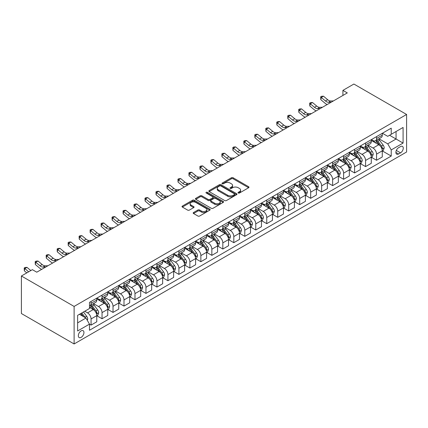 <?xml version="1.0" encoding="UTF-8"?>
<svg xmlns="http://www.w3.org/2000/svg" width="428" height="428" viewBox="0 0 428 428"><rect width="100%" height="100%" fill="white"/><g stroke="black" fill="none" stroke-linecap="round" stroke-linejoin="round"><path stroke-width="0.64" d="M238.268 193.017A0.856 0.492 0 0 0 239.477 193.017L248.636 187.726A1.22 0.706 0 0 0 248.994 187.229A1.22 0.706 0 0 0 248.636 186.731L233.116 177.77A1.22 0.706 0 0 0 231.393 177.77L222.234 183.061A0.856 0.492 0 0 0 221.982 183.409A0.856 0.492 0 0 0 222.234 183.756A0.856 0.492 0 0 0 223.437 183.756L224.625 183.072A3.9 2.252 0 0 1 230.141 183.072L231.436 183.821A3.9 2.252 0 0 1 232.581 185.415A3.9 2.252 0 0 1 231.436 187.004L230.253 187.689A0.856 0.492 0 0 0 230.002 188.042A0.856 0.492 0 0 0 230.253 188.39A0.856 0.492 0 0 0 231.457 188.39L232.645 187.705A3.9 2.252 0 0 1 238.161 187.705L239.455 188.448A3.9 2.252 0 0 1 240.6 190.043A3.9 2.252 0 0 1 239.455 191.637L238.268 192.322A0.856 0.492 0 0 0 238.022 192.67A0.856 0.492 0 0 0 238.268 193.017L238.268 192.322M81.133 337.371A3.975 2.295 120 0 0 83.733 333.867A3.975 2.295 120 0 0 83.123 330.678A3.975 2.295 120 0 0 81.133 330.876A3.975 2.295 120 0 0 78.538 334.38A3.975 2.295 120 0 0 79.148 337.564A3.975 2.295 120 0 0 81.133 337.371M193.542 212.518A1.22 0.706 0 0 0 193.183 213.016A1.22 0.706 0 0 0 193.542 213.513L197.897 216.028A1.22 0.706 0 0 0 199.619 216.028L209.795 210.153A1.22 0.706 0 0 0 210.153 209.656A1.22 0.706 0 0 0 209.795 209.158L194.275 200.197A1.22 0.706 0 0 0 192.547 200.197L182.376 206.071A1.22 0.706 0 0 0 182.018 206.569A1.22 0.706 0 0 0 182.376 207.066L187.635 210.105A1.22 0.706 0 0 0 189.358 210.105L193.713 207.591A1.22 0.706 0 0 0 194.071 207.093A1.22 0.706 0 0 0 193.713 206.596L191.102 205.092A3.264 1.883 0 0 1 190.15 203.76A3.264 1.883 0 0 1 192.161 202.016A3.264 1.883 0 0 1 195.719 202.428L205.938 208.324A3.264 1.883 0 0 1 206.89 209.656A3.264 1.883 0 0 1 204.878 211.395A3.264 1.883 0 0 1 201.321 210.988L199.619 210.004A1.22 0.706 0 0 0 197.897 210.004L193.542 212.518L193.542 213.513M406.6 114.469L353.892 84.038L342.914 90.378L347.306 92.913L36.771 272.197L32.378 269.661L21.4 276.001L74.108 306.432L406.6 114.469L406.6 151.999L74.108 343.962L74.108 306.432M224.711 200.545A1.22 0.706 0 0 0 226.433 200.545L236.609 194.67A1.22 0.706 0 0 0 236.968 194.173A1.22 0.706 0 0 0 236.609 193.675L221.089 184.714A1.22 0.706 0 0 0 219.366 184.714L209.19 190.588A1.22 0.706 0 0 0 208.832 191.091A1.22 0.706 0 0 0 209.19 191.589L224.711 200.545M206.558 193.205A0.856 0.492 0 0 1 207.425 193.322L207.425 192.306L223.202 201.417A1.22 0.706 0 0 1 223.56 201.914A1.22 0.706 0 0 1 223.202 202.412L213.026 208.286A1.22 0.706 0 0 1 211.304 208.286L195.783 199.325L195.783 198.33A1.22 0.706 0 0 0 195.425 198.827A1.22 0.706 0 0 0 195.783 199.325M195.783 198.33L200.138 195.815A1.22 0.706 0 0 1 201.861 195.815L208.158 199.453A1.22 0.706 0 0 0 209.881 199.453L212.769 197.784A1.22 0.706 0 0 0 213.128 197.287A1.22 0.706 0 0 0 212.769 196.789L206.216 193.007A0.856 0.492 0 0 1 205.964 192.659A0.856 0.492 0 0 1 206.494 192.204A0.856 0.492 0 0 1 207.425 192.306M400.538 146.574L398.607 147.687A3.852 2.226 120 0 0 396.093 151.084A3.852 2.226 120 0 0 396.681 154.166A3.852 2.226 120 0 0 398.607 153.978L400.538 152.86A3.852 2.226 120 0 0 403.053 149.468A3.852 2.226 120 0 0 402.464 146.381A3.852 2.226 120 0 0 400.538 146.574M382.397 133.258L387.715 136.329L391.229 134.301L391.229 128.159L89.479 302.371L89.479 308.513L77.623 315.356L77.623 330.978L89.479 324.13L89.479 330.266L391.229 156.054L391.229 149.918L387.715 143.835L378.978 138.79M391.229 134.301L403.085 127.453L403.085 143.075L391.229 149.918M21.4 276.001L21.4 313.531L74.108 343.962M342.914 90.378L342.914 95.449M389.56 135.264L396.06 139.014L396.06 131.508L403.085 127.453M387.715 143.835L396.06 139.014L403.085 143.075M77.623 322.862L85.964 318.047L79.464 314.291M89.479 324.183L91.062 325.093L91.062 318.956A4.97 2.868 -120 0 0 87.547 312.873L84.739 311.247M91.062 325.093L96.771 321.797L96.771 315.661A4.97 2.868 -120 0 0 93.256 309.578L89.479 307.395M96.905 315.789L102.041 318.758L102.041 312.617A4.97 2.868 -120 0 0 98.526 306.534L93.481 303.618M102.041 318.758L107.749 315.457L107.749 309.321A4.97 2.868 -120 0 0 104.239 303.238L96.771 298.926M107.883 309.449L113.024 312.419L113.024 306.277A4.97 2.868 -120 0 0 109.509 300.194L104.464 297.278M113.024 312.419L118.733 309.118L118.733 302.981A4.97 2.868 -120 0 0 115.218 296.898L107.749 292.586M118.866 303.11L124.002 306.079L124.002 299.942A4.97 2.868 -120 0 0 120.487 293.854L115.442 290.938M124.002 306.079L129.711 302.778L129.711 296.641A4.97 2.868 -120 0 0 126.201 290.559L118.733 286.246M129.845 296.77L134.986 299.739L134.986 293.603A4.97 2.868 -120 0 0 131.471 287.514L126.426 284.599M134.986 299.739L140.694 296.438L140.694 290.302A4.97 2.868 -120 0 0 137.179 284.219L129.711 279.907M140.823 290.43L145.964 293.399L145.964 287.263A4.97 2.868 -120 0 0 142.449 281.175L137.404 278.264M145.964 293.399L151.673 290.098L151.673 283.962A4.97 2.868 -120 0 0 148.163 277.879L140.694 273.567M151.806 284.09L156.942 287.06L156.942 280.923A4.97 2.868 -120 0 0 153.433 274.835L148.388 271.924M156.942 287.06L162.656 283.759L162.656 277.622A4.97 2.868 -120 0 0 159.141 271.539L151.673 267.227M162.784 277.751L167.926 280.72L167.926 274.583A4.97 2.868 -120 0 0 164.411 268.495L159.366 265.585M167.926 280.72L173.634 277.419L173.634 271.282A4.97 2.868 -120 0 0 170.119 265.2L162.656 260.887M173.768 271.411L178.904 274.38L178.904 268.244A4.97 2.868 -120 0 0 175.394 262.155L170.349 259.245M178.904 274.38L184.618 271.084L184.618 264.943A4.97 2.868 -120 0 0 181.103 258.86L173.634 254.548M184.746 265.071L189.888 268.04L189.888 261.904A4.97 2.868 -120 0 0 186.373 255.816L181.328 252.905M189.888 268.04L195.596 264.745L195.596 258.603A4.97 2.868 -120 0 0 192.081 252.52L184.618 248.208M195.73 258.731L200.866 261.701L200.866 255.564A4.97 2.868 -120 0 0 197.351 249.476L192.306 246.565M200.866 261.701L206.58 258.405L206.58 252.269A4.97 2.868 -120 0 0 203.065 246.18L195.596 241.868M206.708 252.392L211.849 255.361L211.849 249.224A4.97 2.868 -120 0 0 208.334 243.136L203.289 240.226M211.849 255.361L217.558 252.065L217.558 245.929A4.97 2.868 -120 0 0 214.043 239.841L206.58 235.528M217.691 246.052L222.828 249.021L222.828 242.885A4.97 2.868 -120 0 0 219.313 236.796L214.268 233.886M222.828 249.021L228.536 245.726L228.536 239.589A4.97 2.868 -120 0 0 225.026 233.501L217.558 229.189M228.67 239.712L233.811 242.681L233.811 236.545A4.97 2.868 -120 0 0 230.296 230.457L225.251 227.546M233.811 242.681L239.519 239.386L239.519 233.249A4.97 2.868 -120 0 0 236.005 227.161L228.536 222.849M239.653 233.372L244.789 236.342L244.789 230.205A4.97 2.868 -120 0 0 241.274 224.117L236.229 221.206M244.789 236.342L250.498 233.046L250.498 226.91A4.97 2.868 -120 0 0 246.988 220.821L239.519 216.509M250.631 227.033L255.773 230.002L255.773 223.865A4.97 2.868 -120 0 0 252.258 217.777L247.213 214.867M255.773 230.002L261.481 226.706L261.481 220.57A4.97 2.868 -120 0 0 257.966 214.482L250.498 210.169M261.61 220.693L266.751 223.662L266.751 217.526A4.97 2.868 -120 0 0 263.236 211.437L258.191 208.527M266.751 223.662L272.459 220.367L272.459 214.23A4.97 2.868 -120 0 0 268.945 208.142L261.481 203.83M272.593 214.353L277.729 217.322L277.729 211.186A4.97 2.868 -120 0 0 274.22 205.098L269.175 202.187M277.729 217.322L283.443 214.027L283.443 207.89A4.97 2.868 -120 0 0 279.928 201.802L272.459 197.49M283.571 208.013L288.713 210.983L288.713 204.846A4.97 2.868 -120 0 0 285.198 198.758L280.153 195.847M288.713 210.983L294.421 207.687L294.421 201.551A4.97 2.868 -120 0 0 290.906 195.462L283.443 191.15M294.555 201.674L299.691 204.643L299.691 198.506A4.97 2.868 -120 0 0 296.181 192.418L291.136 189.508M299.691 204.643L305.405 201.347L305.405 195.211A4.97 2.868 -120 0 0 301.89 189.123L294.421 184.81M305.533 195.334L310.675 198.303L310.675 192.167A4.97 2.868 -120 0 0 307.16 186.078L302.115 183.168M310.675 198.303L316.383 195.008L316.383 188.871A4.97 2.868 -120 0 0 312.868 182.783L305.405 178.471M316.517 188.999L321.653 191.963L321.653 185.827A4.97 2.868 -120 0 0 318.138 179.739L313.093 176.828M321.653 191.963L327.367 188.668L327.367 182.531A4.97 2.868 -120 0 0 323.852 176.443L316.383 172.131M327.495 182.66L332.636 185.624L332.636 179.487A4.97 2.868 -120 0 0 329.121 173.399L324.076 170.488M332.636 185.624L338.345 182.328L338.345 176.192A4.97 2.868 -120 0 0 334.83 170.103L327.367 165.791M338.478 176.32L343.614 179.284L343.614 173.147A4.97 2.868 -120 0 0 340.1 167.059L335.054 164.149M343.614 179.284L349.323 175.988L349.323 169.852A4.97 2.868 -120 0 0 345.813 163.764L338.345 159.457M349.457 169.98L354.598 172.944L354.598 166.808A4.97 2.868 -120 0 0 351.083 160.725L346.038 157.809M354.598 172.944L360.306 169.649L360.306 163.512A4.97 2.868 -120 0 0 356.791 157.424L349.323 153.117M360.435 163.64L365.576 166.604L365.576 160.468A4.97 2.868 -120 0 0 362.061 154.385L357.016 151.469M365.576 166.604L371.285 163.309L371.285 157.172A4.97 2.868 -120 0 0 367.775 151.084L360.306 146.777M371.418 157.301L376.554 160.265L376.554 154.128A4.97 2.868 -120 0 0 373.045 148.045L368 145.129M376.554 160.265L382.268 156.969L382.268 150.833A4.97 2.868 -120 0 0 378.753 144.744L371.285 140.438M371.418 139.598L373.045 140.539A4.97 2.868 -120 0 0 375.527 140.785A4.97 2.868 -120 0 0 376.554 138.506L376.554 136.634M360.435 145.937L362.061 146.879A4.97 2.868 -120 0 0 364.549 147.125A4.97 2.868 -120 0 0 365.576 144.846L365.576 142.973M349.457 152.277L351.083 153.213A4.97 2.868 -120 0 0 353.565 153.459A4.97 2.868 -120 0 0 354.598 151.186L354.598 149.313M338.478 158.617L340.1 159.553A4.97 2.868 -120 0 0 342.587 159.799A4.97 2.868 -120 0 0 343.614 157.525L343.614 155.648M327.495 164.957L329.121 165.893A4.97 2.868 -120 0 0 331.604 166.139A4.97 2.868 -120 0 0 332.636 163.865L332.636 161.987M316.517 171.296L318.138 172.233A4.97 2.868 -120 0 0 320.625 172.479A4.97 2.868 -120 0 0 321.653 170.205L321.653 168.327M305.533 177.636L307.16 178.572A4.97 2.868 -120 0 0 309.642 178.818A4.97 2.868 -120 0 0 310.675 176.545L310.675 174.667M294.555 183.976L296.181 184.912A4.97 2.868 -120 0 0 298.664 185.158A4.97 2.868 -120 0 0 299.691 182.884L299.691 181.007M283.571 190.316L285.198 191.252A4.97 2.868 -120 0 0 287.686 191.498A4.97 2.868 -120 0 0 288.713 189.224L288.713 187.346M272.593 196.655L274.22 197.592A4.97 2.868 -120 0 0 276.702 197.838A4.97 2.868 -120 0 0 277.729 195.564L277.729 193.686M261.61 202.995L263.236 203.931A4.97 2.868 -120 0 0 265.724 204.177A4.97 2.868 -120 0 0 266.751 201.904L266.751 200.026M250.631 209.335L252.258 210.271A4.97 2.868 -120 0 0 254.74 210.517A4.97 2.868 -120 0 0 255.773 208.243L255.773 206.366M239.653 215.675L241.274 216.611A4.97 2.868 -120 0 0 243.762 216.857A4.97 2.868 -120 0 0 244.789 214.583L244.789 212.705M228.67 222.014L230.296 222.951A4.97 2.868 -120 0 0 232.779 223.197A4.97 2.868 -120 0 0 233.811 220.923L233.811 219.045M217.691 228.354L219.313 229.29A4.97 2.868 -120 0 0 221.8 229.536A4.97 2.868 -120 0 0 222.828 227.263L222.828 225.385M206.708 234.694L208.334 235.63A4.97 2.868 -120 0 0 210.817 235.876A4.97 2.868 -120 0 0 211.849 233.602L211.849 231.725M195.73 241.034L197.351 241.97A4.97 2.868 -120 0 0 199.839 242.216A4.97 2.868 -120 0 0 200.866 239.942L200.866 238.064M184.746 247.373L186.373 248.31A4.97 2.868 -120 0 0 188.855 248.556A4.97 2.868 -120 0 0 189.888 246.282L189.888 244.404M173.768 253.713L175.394 254.649A4.97 2.868 -120 0 0 177.877 254.895A4.97 2.868 -120 0 0 178.904 252.622L178.904 250.744M162.784 260.053L164.411 260.989A4.97 2.868 -120 0 0 166.899 261.235A4.97 2.868 -120 0 0 167.926 258.961L167.926 257.084M151.806 266.393L153.433 267.329A4.97 2.868 -120 0 0 155.915 267.575A4.97 2.868 -120 0 0 156.942 265.301L156.942 263.423M140.823 272.732L142.449 273.669A4.97 2.868 -120 0 0 144.937 273.915A4.97 2.868 -120 0 0 145.964 271.641L145.964 269.763M129.845 279.072L131.471 280.008A4.97 2.868 -120 0 0 133.953 280.254A4.97 2.868 -120 0 0 134.986 277.981L134.986 276.103M118.866 285.412L120.487 286.348A4.97 2.868 -120 0 0 122.975 286.594A4.97 2.868 -120 0 0 124.002 284.32L124.002 282.443M107.883 291.746L109.509 292.688A4.97 2.868 -120 0 0 111.992 292.934A4.97 2.868 -120 0 0 113.024 290.66L113.024 288.782M96.905 298.086L98.526 299.028A4.97 2.868 -120 0 0 101.013 299.274A4.97 2.868 -120 0 0 102.041 297L102.041 295.122M382.397 150.961L391.229 156.054M375.527 140.785L381.236 137.484A4.97 2.868 -120 0 0 382.268 135.211L382.268 133.333M364.549 147.125L370.257 143.824A4.97 2.868 -120 0 0 371.285 141.55L371.285 139.672M353.565 153.459L359.274 150.164A4.97 2.868 -120 0 0 360.306 147.89L360.306 146.012M342.587 159.799L348.296 156.504A4.97 2.868 -120 0 0 349.323 154.23L349.323 152.352M331.604 166.139L337.317 162.843A4.97 2.868 -120 0 0 338.345 160.57L338.345 158.692M320.625 172.479L326.334 169.183A4.97 2.868 -120 0 0 327.367 166.909L327.367 165.031M309.642 178.818L315.356 175.523A4.97 2.868 -120 0 0 316.383 173.249L316.383 171.371M298.664 185.158L304.372 181.863A4.97 2.868 -120 0 0 305.405 179.589L305.405 177.711M287.686 191.498L293.394 188.202A4.97 2.868 -120 0 0 294.421 185.929L294.421 184.051M276.702 197.838L282.41 194.542A4.97 2.868 -120 0 0 283.443 192.268L283.443 190.39M265.724 204.177L271.432 200.882A4.97 2.868 -120 0 0 272.459 198.608L272.459 196.73M254.74 210.517L260.449 207.222A4.97 2.868 -120 0 0 261.481 204.948L261.481 203.07M243.762 216.857L249.471 213.561A4.97 2.868 -120 0 0 250.498 211.288L250.498 209.41M232.779 223.197L238.492 219.901A4.97 2.868 -120 0 0 239.519 217.627L239.519 215.749M221.8 229.536L227.509 226.241A4.97 2.868 -120 0 0 228.536 223.967L228.536 222.089M210.817 235.876L216.531 232.581A4.97 2.868 -120 0 0 217.558 230.307L217.558 228.429M199.839 242.216L205.547 238.92A4.97 2.868 -120 0 0 206.58 236.647L206.58 234.769M188.855 248.556L194.569 245.26A4.97 2.868 -120 0 0 195.596 242.986L195.596 241.108M177.877 254.895L183.585 251.6A4.97 2.868 -120 0 0 184.618 249.326L184.618 247.448M166.899 261.235L172.607 257.94A4.97 2.868 -120 0 0 173.634 255.666L173.634 253.788M155.915 267.575L161.624 264.279A4.97 2.868 -120 0 0 162.656 262.006L162.656 260.128M144.937 273.915L150.645 270.619A4.97 2.868 -120 0 0 151.673 268.345L151.673 266.467M133.953 280.254L139.662 276.959A4.97 2.868 -120 0 0 140.694 274.685L140.694 272.807M122.975 286.594L128.684 283.299A4.97 2.868 -120 0 0 129.711 281.025L129.711 279.147M111.992 292.934L117.705 289.638A4.97 2.868 -120 0 0 118.733 287.359L118.733 285.487M101.013 299.274L106.722 295.978A4.97 2.868 -120 0 0 107.749 293.699L107.749 291.826M89.479 305.811A4.97 2.868 -120 0 0 90.03 305.613L95.744 302.318A4.97 2.868 -120 0 0 96.771 300.039L96.771 298.166M90.03 305.613A4.97 2.868 -120 0 0 91.062 303.34L91.062 301.462M85.964 318.047L89.479 324.13M238.61 193.14L239.455 192.648A3.9 2.252 0 0 0 240.6 191.059L240.6 190.043M232.581 185.415L232.581 186.426A3.9 2.252 0 0 1 231.436 188.02L230.59 188.507M248.62 187.737L233.116 178.786A1.22 0.706 0 0 0 231.393 178.786L222.571 183.88M236.593 194.681L221.089 185.731A1.22 0.706 0 0 0 219.366 185.731L209.206 191.594M234.453 194.526A0.856 0.492 0 0 0 234.704 194.173A0.856 0.492 0 0 0 234.453 193.825L220.832 185.961A0.856 0.492 0 0 0 219.623 185.961L218.371 186.683A3.9 2.252 0 0 0 217.231 188.277A3.9 2.252 0 0 0 218.371 189.871L227.685 195.243A3.9 2.252 0 0 0 233.207 195.243L234.453 194.526L234.453 195.537A0.856 0.492 0 0 0 234.704 195.189L234.704 194.173M217.231 188.277L217.231 189.288A3.9 2.252 0 0 0 218.371 190.883L218.371 189.871M234.453 195.537L233.207 196.259A3.9 2.252 0 0 1 227.685 196.259L218.371 190.883M195.799 199.336L200.138 196.832L200.138 195.815M213.128 197.287L213.128 198.303A1.22 0.706 0 0 1 212.769 198.801L209.881 200.465A1.22 0.706 0 0 1 208.158 200.465L201.861 196.832A1.22 0.706 0 0 0 200.138 196.832M207.425 193.322L223.186 202.423M214.685 203.225A3.264 1.883 0 0 0 218.243 203.632A3.264 1.883 0 0 0 220.254 201.893A3.264 1.883 0 0 0 219.302 200.561L215.701 198.48A1.22 0.706 0 0 0 213.973 198.48L211.09 200.149A1.22 0.706 0 0 0 210.731 200.646A1.22 0.706 0 0 0 211.09 201.144L214.685 203.225L214.685 204.236A3.264 1.883 0 0 0 218.243 204.648A3.264 1.883 0 0 0 220.254 202.904L220.254 201.893M210.731 200.646L210.731 201.663A1.22 0.706 0 0 0 211.09 202.16L211.09 201.144M214.685 204.236L211.09 202.16M206.89 209.656L206.89 210.672A3.264 1.883 0 0 1 204.878 212.411A3.264 1.883 0 0 1 201.321 212.004L199.619 211.02A1.22 0.706 0 0 0 197.897 211.02L193.558 213.524M190.15 203.76L190.15 204.771A3.264 1.883 0 0 0 191.102 206.103L191.102 205.092M193.697 207.601L191.102 206.103M209.779 210.164L194.275 201.214A1.22 0.706 0 0 0 192.547 201.214L182.392 207.077L182.376 206.071M382.268 151.036L383.322 150.426L384.2 147.89A3.29 1.899 -120 0 0 383.151 145.087L379.561 140.298A9.502 5.489 -120 0 0 378.523 139.052M374.955 142.551A9.502 5.489 -120 0 0 373.007 140.518M381.969 149.019L382.423 148.029A3.29 1.899 -120 0 0 381.482 146.05L377.892 141.261A9.502 5.489 -120 0 0 376.854 140.02M375.971 140.528A7.891 4.553 60 0 1 377.266 142L380.299 146.055M375.8 140.625A9.502 5.489 60 0 1 376.838 141.866L379.224 145.055M331.251 102.185L328.479 102.26A6.211 3.585 60 0 1 325.467 100.971L321.278 97.456L320.791 99.644L324.975 103.164A9.32 5.377 -120 0 0 327.136 104.555M333.444 100.917L330.678 100.992A6.211 3.585 60 0 1 327.661 99.703L323.477 96.188L321.278 97.456L320.679 96.792L321.556 96.289L323.477 96.188M320.791 99.644L320.679 96.792M371.285 157.376L372.339 156.766L373.216 154.23A3.29 1.899 -120 0 0 372.167 151.426L368.578 146.633A9.502 5.489 -120 0 0 367.54 145.392M363.971 148.891A9.502 5.489 -120 0 0 362.024 146.858M370.985 155.359L371.44 154.369A3.29 1.899 -120 0 0 370.498 152.389L366.908 147.601A9.502 5.489 -120 0 0 365.87 146.355M364.988 146.868A7.891 4.553 60 0 1 366.282 148.339L369.321 152.395M364.817 146.965A9.502 5.489 60 0 1 365.854 148.206L368.24 151.394M360.306 163.715L361.36 163.105L362.238 160.57A3.29 1.899 -120 0 0 361.189 157.766L357.599 152.973A9.502 5.489 -120 0 0 356.561 151.731M352.993 155.23A9.502 5.489 -120 0 0 351.046 153.197M360.007 161.698L360.462 160.709A3.29 1.899 -120 0 0 359.52 158.729L355.93 153.941A9.502 5.489 -120 0 0 354.892 152.694M354.01 153.208A7.891 4.553 60 0 1 355.304 154.679L358.338 158.734M353.838 153.304A9.502 5.489 60 0 1 354.876 154.545L357.262 157.734M349.323 170.055L350.377 169.445L351.26 166.909A3.29 1.899 -120 0 0 350.206 164.106L346.616 159.312A9.502 5.489 -120 0 0 345.578 158.071M342.009 161.57A9.502 5.489 -120 0 0 340.067 159.537M349.023 168.038L349.478 167.048A3.29 1.899 -120 0 0 348.536 165.069L344.947 160.281A9.502 5.489 -120 0 0 343.914 159.034M343.026 159.548A7.891 4.553 60 0 1 344.321 161.019L347.359 165.074M342.855 159.644A9.502 5.489 60 0 1 343.893 160.885L346.279 164.074M320.267 108.525L317.501 108.6A6.211 3.585 60 0 1 314.484 107.31L310.3 103.79L309.808 105.984L313.997 109.504A9.32 5.377 -120 0 0 316.158 110.895M322.466 107.257L319.695 107.332A6.211 3.585 60 0 1 316.683 106.042L312.494 102.522L310.3 103.79L309.695 103.132L310.578 102.629L312.494 102.522M309.808 105.984L309.695 103.132M309.289 114.865L306.518 114.939A6.211 3.585 60 0 1 303.505 113.65L299.316 110.13L298.83 112.323L303.019 115.844A9.32 5.377 -120 0 0 305.175 117.235M311.482 113.597L308.716 113.671A6.211 3.585 60 0 1 305.699 112.382L301.515 108.862L299.316 110.13L298.717 109.472L299.595 108.963L301.515 108.862M298.83 112.323L298.717 109.472M298.305 121.204L295.539 121.279A6.211 3.585 60 0 1 292.522 119.99L288.338 116.469L287.851 118.663L292.035 122.183A9.32 5.377 -120 0 0 294.197 123.574M300.504 119.936L297.733 120.011A6.211 3.585 60 0 1 294.721 118.722L290.532 115.202L288.338 116.469L287.734 115.811L288.616 115.303L290.532 115.202M287.851 118.663L287.734 115.811M338.345 176.395L339.399 175.785L340.276 173.249A3.29 1.899 -120 0 0 339.227 170.446L335.638 165.652A9.502 5.489 -120 0 0 334.6 164.411M331.031 167.91A9.502 5.489 -120 0 0 329.084 165.877M338.045 174.378L338.5 173.388A3.29 1.899 -120 0 0 337.558 171.409L333.968 166.62A9.502 5.489 -120 0 0 332.93 165.374M332.048 165.887A7.891 4.553 60 0 1 333.342 167.359L336.381 171.414M331.877 165.984A9.502 5.489 60 0 1 332.914 167.225L335.301 170.414M287.327 127.544L284.556 127.619A6.211 3.585 60 0 1 281.544 126.33L277.355 122.809L276.868 125.003L281.057 128.523A9.32 5.377 -120 0 0 283.213 129.914M289.521 126.276L286.755 126.351A6.211 3.585 60 0 1 283.737 125.062L279.554 121.541L277.355 122.809L276.755 122.151L277.633 121.643L279.554 121.541M276.868 125.003L276.755 122.151M327.367 182.735L328.42 182.125L329.298 179.589A3.29 1.899 -120 0 0 328.244 176.785L324.654 171.992A9.502 5.489 -120 0 0 323.622 170.751M320.048 174.25A9.502 5.489 -120 0 0 318.106 172.211M327.062 180.718L327.516 179.728A3.29 1.899 -120 0 0 326.575 177.748L322.985 172.96A9.502 5.489 -120 0 0 321.952 171.714M321.064 172.227A7.891 4.553 60 0 1 322.359 173.698L325.398 177.754M320.898 172.324A9.502 5.489 60 0 1 321.931 173.565L324.317 176.753M316.383 189.074L317.437 188.464L318.314 185.929A3.29 1.899 -120 0 0 317.266 183.125L313.676 178.332A9.502 5.489 -120 0 0 312.638 177.09M309.07 180.589A9.502 5.489 -120 0 0 307.122 178.551M316.083 187.057L316.538 186.068A3.29 1.899 -120 0 0 315.596 184.088L312.007 179.295A9.502 5.489 -120 0 0 310.969 178.053M310.086 178.567A7.891 4.553 60 0 1 311.381 180.038L314.42 184.094M309.915 178.663A9.502 5.489 60 0 1 310.953 179.904L313.339 183.093M305.405 195.414L306.459 194.804L307.336 192.268A3.29 1.899 -120 0 0 306.282 189.465L302.692 184.671A9.502 5.489 -120 0 0 301.66 183.43M298.086 186.929A9.502 5.489 -120 0 0 296.144 184.891M305.105 193.397L305.56 192.407A3.29 1.899 -120 0 0 304.613 190.428L301.028 185.634A9.502 5.489 -120 0 0 299.991 184.393M299.102 184.907A7.891 4.553 60 0 1 300.397 186.378L303.436 190.433M298.937 185.003A9.502 5.489 60 0 1 299.969 186.244L302.361 189.433M294.421 201.754L295.475 201.144L296.353 198.608A3.29 1.899 -120 0 0 295.304 195.805L291.714 191.011A9.502 5.489 -120 0 0 290.676 189.77M287.108 193.269A9.502 5.489 -120 0 0 285.16 191.23M294.122 199.737L294.576 198.747A3.29 1.899 -120 0 0 293.635 196.768L290.045 191.974A9.502 5.489 -120 0 0 289.007 190.733M288.124 191.246A7.891 4.553 60 0 1 289.419 192.718L292.458 196.773M287.953 191.343A9.502 5.489 60 0 1 288.991 192.584L291.377 195.773M283.443 208.094L284.497 207.484L285.374 204.948A3.29 1.899 -120 0 0 284.32 202.144L280.736 197.351A9.502 5.489 -120 0 0 279.698 196.11M276.13 199.609A9.502 5.489 -120 0 0 274.182 197.57M283.143 206.077L283.598 205.087A3.29 1.899 -120 0 0 282.657 203.107L279.067 198.314A9.502 5.489 -120 0 0 278.029 197.073M277.141 197.586A7.891 4.553 60 0 1 278.441 199.057L281.474 203.113M276.975 197.683A9.502 5.489 60 0 1 278.013 198.924L280.399 202.112M276.344 133.884L273.578 133.959A6.211 3.585 60 0 1 270.56 132.669L266.377 129.149L265.89 131.343L270.073 134.863A9.32 5.377 -120 0 0 272.235 136.254M278.542 132.616L275.771 132.691A6.211 3.585 60 0 1 272.759 131.401L268.57 127.881L266.377 129.149L265.777 128.491L266.655 127.983L268.57 127.881M265.89 131.343L265.777 128.491M265.365 140.224L262.594 140.298A6.211 3.585 60 0 1 259.582 139.009L255.393 135.489L254.906 137.682L259.095 141.203A9.32 5.377 -120 0 0 261.251 142.594M267.559 138.956L264.793 139.03A6.211 3.585 60 0 1 261.776 137.741L257.592 134.221L255.393 135.489L254.794 134.831L255.671 134.322L257.592 134.221M254.906 137.682L254.794 134.831M254.382 146.563L251.616 146.638A6.211 3.585 60 0 1 248.604 145.349L244.415 141.829L243.928 144.022L248.112 147.542A9.32 5.377 -120 0 0 250.273 148.933M256.581 145.295L253.809 145.37A6.211 3.585 60 0 1 250.797 144.081L246.608 140.561L244.415 141.829L243.816 141.17L244.693 140.662L246.608 140.561M243.928 144.022L243.816 141.17M243.404 152.903L240.632 152.978A6.211 3.585 60 0 1 237.62 151.689L233.437 148.168L232.944 150.362L237.133 153.882A9.32 5.377 -120 0 0 239.289 155.273M245.597 151.635L242.831 151.71A6.211 3.585 60 0 1 239.819 150.421L235.63 146.9L233.437 148.168L232.832 147.51L233.709 147.002L235.63 146.9M232.944 150.362L232.832 147.51M232.42 159.237L229.654 159.318A6.211 3.585 60 0 1 226.642 158.028L222.453 154.508L221.966 156.702L226.15 160.216A9.32 5.377 -120 0 0 228.311 161.613M234.619 157.969L231.848 158.05A6.211 3.585 60 0 1 228.836 156.76L224.652 153.24L222.453 154.508L221.854 153.85L222.731 153.342L224.652 153.24M221.966 156.702L221.854 153.85M272.459 214.433L273.513 213.823L274.391 211.288A3.29 1.899 -120 0 0 273.342 208.484L269.752 203.691A9.502 5.489 -120 0 0 268.714 202.449M265.146 205.948A9.502 5.489 -120 0 0 263.199 203.91M272.16 212.416L272.615 211.427A3.29 1.899 -120 0 0 271.673 209.447L268.083 204.654A9.502 5.489 -120 0 0 267.045 203.412M266.163 203.926A7.891 4.553 60 0 1 267.457 205.397L270.496 209.453M265.991 204.022A9.502 5.489 60 0 1 267.029 205.263L269.415 208.452M221.442 165.577L218.676 165.657A6.211 3.585 60 0 1 215.659 164.368L211.475 160.848L210.983 163.041L215.172 166.556A9.32 5.377 -120 0 0 217.333 167.953M223.635 164.309L220.869 164.389A6.211 3.585 60 0 1 217.857 163.1L213.668 159.58L211.475 160.848L210.87 160.19L211.748 159.681L213.668 159.58M210.983 163.041L210.87 160.19M261.481 220.773L262.535 220.163L263.413 217.627A3.29 1.899 -120 0 0 262.364 214.824L258.774 210.03A9.502 5.489 -120 0 0 257.736 208.789M254.168 212.288A9.502 5.489 -120 0 0 252.22 210.25M261.182 218.756L261.636 217.766A3.29 1.899 -120 0 0 260.695 215.787L257.105 210.993A9.502 5.489 -120 0 0 256.067 209.752M255.184 210.266A7.891 4.553 60 0 1 256.479 211.737L259.512 215.792M255.013 210.362A9.502 5.489 60 0 1 256.051 211.603L258.437 214.786M210.464 171.917L207.692 171.997A6.211 3.585 60 0 1 204.68 170.708L200.491 167.188L200.004 169.381L204.193 172.896A9.32 5.377 -120 0 0 206.35 174.292M212.657 170.649L209.891 170.729A6.211 3.585 60 0 1 206.874 169.44L202.69 165.92L200.491 167.188L199.892 166.529L200.769 166.021L202.69 165.92M200.004 169.381L199.892 166.529M250.498 227.113L251.552 226.503L252.434 223.967A3.29 1.899 -120 0 0 251.38 221.164L247.791 216.37A9.502 5.489 -120 0 0 246.753 215.129M243.184 218.628A9.502 5.489 -120 0 0 241.242 216.589M250.198 225.096L250.653 224.106A3.29 1.899 -120 0 0 249.711 222.127L246.121 217.333A9.502 5.489 -120 0 0 245.084 216.092M244.201 216.605A7.891 4.553 60 0 1 245.495 218.077L248.534 222.132M244.03 216.702A9.502 5.489 60 0 1 245.067 217.943L247.454 221.126M199.48 178.257L196.714 178.337A6.211 3.585 60 0 1 193.697 177.048L189.513 173.527L189.021 175.721L193.21 179.236A9.32 5.377 -120 0 0 195.371 180.632M201.679 176.989L198.908 177.069A6.211 3.585 60 0 1 195.896 175.78L191.707 172.259L189.513 173.527L188.909 172.869L189.791 172.361L191.707 172.259M189.021 175.721L188.909 172.869M239.519 233.453L240.573 232.843L241.451 230.307A3.29 1.899 -120 0 0 240.402 227.503L236.812 222.71A9.502 5.489 -120 0 0 235.775 221.469M232.206 224.968A9.502 5.489 -120 0 0 230.259 222.929M239.22 231.436L239.675 230.446A3.29 1.899 -120 0 0 238.733 228.466L235.143 223.673A9.502 5.489 -120 0 0 234.105 222.432M233.223 222.945A7.891 4.553 60 0 1 234.517 224.416L237.551 228.472M233.051 223.042A9.502 5.489 60 0 1 234.089 224.283L236.475 227.466M188.502 184.596L185.731 184.677A6.211 3.585 60 0 1 182.719 183.387L178.53 179.867L178.043 182.061L182.232 185.575A9.32 5.377 -120 0 0 184.388 186.972M190.695 183.328L187.929 183.409A6.211 3.585 60 0 1 184.912 182.119L180.728 178.599L178.53 179.867L177.93 179.209L178.808 178.701L180.728 178.599M178.043 182.061L177.93 179.209M228.536 239.787L229.59 239.182L230.473 236.647A3.29 1.899 -120 0 0 229.419 233.843L225.829 229.05A9.502 5.489 -120 0 0 224.796 227.808M221.223 231.307A9.502 5.489 -120 0 0 219.28 229.269M228.236 237.775L228.691 236.786A3.29 1.899 -120 0 0 227.75 234.806L224.16 230.013A9.502 5.489 -120 0 0 223.127 228.771M222.239 229.285A7.891 4.553 60 0 1 223.534 230.756L226.573 234.811M222.068 229.381A9.502 5.489 60 0 1 223.106 230.622L225.492 233.806M177.518 190.936L174.752 191.016A6.211 3.585 60 0 1 171.735 189.727L167.551 186.207L167.064 188.4L171.248 191.915A9.32 5.377 -120 0 0 173.41 193.312M179.717 189.668L176.946 189.748A6.211 3.585 60 0 1 173.934 188.459L169.745 184.939L167.551 186.207L166.947 185.549L167.829 185.04L169.745 184.939M167.064 188.4L166.947 185.549M217.558 246.127L218.612 245.522L219.489 242.986A3.29 1.899 -120 0 0 218.441 240.183L214.851 235.389A9.502 5.489 -120 0 0 213.813 234.148M210.244 237.647A9.502 5.489 -120 0 0 208.297 235.609M217.258 244.115L217.713 243.125A3.29 1.899 -120 0 0 216.771 241.146L213.181 236.352A9.502 5.489 -120 0 0 212.144 235.111M211.261 235.625A7.891 4.553 60 0 1 212.556 237.096L215.594 241.151M211.09 235.721A9.502 5.489 60 0 1 212.128 236.962L214.514 240.145M166.54 197.276L163.769 197.356A6.211 3.585 60 0 1 160.757 196.067L156.568 192.547L156.081 194.74L160.27 198.255A9.32 5.377 -120 0 0 162.426 199.651M168.734 196.008L165.968 196.088A6.211 3.585 60 0 1 162.95 194.799L158.767 191.279L156.568 192.547L155.969 191.888L156.846 191.38L158.767 191.279M156.081 194.74L155.969 191.888M206.58 252.466L207.634 251.862L208.511 249.326A3.29 1.899 -120 0 0 207.457 246.523L203.867 241.729A9.502 5.489 -120 0 0 202.835 240.488M199.261 243.987A9.502 5.489 -120 0 0 197.319 241.948M206.275 250.455L206.735 249.465A3.29 1.899 -120 0 0 205.788 247.486L202.198 242.692A9.502 5.489 -120 0 0 201.165 241.451M200.277 241.959A7.891 4.553 60 0 1 201.572 243.436L204.611 247.491M200.111 242.061A9.502 5.489 60 0 1 201.144 243.302L203.53 246.485M195.596 258.806L196.65 258.202L197.527 255.666A3.29 1.899 -120 0 0 196.479 252.862L192.889 248.069A9.502 5.489 -120 0 0 191.851 246.828M188.283 250.327A9.502 5.489 -120 0 0 186.335 248.288M195.296 256.795L195.751 255.805A3.29 1.899 -120 0 0 194.81 253.825L191.22 249.032A9.502 5.489 -120 0 0 190.182 247.791M189.299 248.299A7.891 4.553 60 0 1 190.594 249.775L193.633 253.831M189.128 248.401A9.502 5.489 60 0 1 190.166 249.642L192.552 252.825M184.618 265.146L185.672 264.541L186.549 262.006A3.29 1.899 -120 0 0 185.495 259.202L181.911 254.409A9.502 5.489 -120 0 0 180.873 253.167M177.299 256.666A9.502 5.489 -120 0 0 175.357 254.628M184.318 263.129L184.773 262.145A3.29 1.899 -120 0 0 183.826 260.165L180.242 255.372A9.502 5.489 -120 0 0 179.204 254.13M178.316 254.639A7.891 4.553 60 0 1 179.61 256.115L182.649 260.171M178.15 254.74A9.502 5.489 60 0 1 179.188 255.981L181.574 259.165M173.634 271.486L174.688 270.881L175.566 268.345A3.29 1.899 -120 0 0 174.517 265.542L170.927 260.748A9.502 5.489 -120 0 0 169.889 259.507M166.321 263.006A9.502 5.489 -120 0 0 164.373 260.968M173.335 269.469L173.789 268.484A3.29 1.899 -120 0 0 172.848 266.505L169.258 261.711A9.502 5.489 -120 0 0 168.22 260.47M167.337 260.978A7.891 4.553 60 0 1 168.632 262.455L171.671 266.505M167.166 261.08A9.502 5.489 60 0 1 168.204 262.321L170.59 265.504M162.656 277.825L163.71 277.221L164.587 274.685A3.29 1.899 -120 0 0 163.539 271.882L159.949 267.088A9.502 5.489 -120 0 0 158.911 265.847M155.343 269.346A9.502 5.489 -120 0 0 153.395 267.307M162.356 275.809L162.811 274.824A3.29 1.899 -120 0 0 161.87 272.845L158.28 268.051A9.502 5.489 -120 0 0 157.242 266.81M156.359 267.318A7.891 4.553 60 0 1 157.654 268.795L160.687 272.845M156.188 267.42A9.502 5.489 60 0 1 157.226 268.661L159.612 271.844M151.673 284.165L152.726 283.561L153.604 281.025A3.29 1.899 -120 0 0 152.555 278.221L148.965 273.428A9.502 5.489 -120 0 0 147.928 272.187M144.359 275.685A9.502 5.489 -120 0 0 142.412 273.647M151.373 282.148L151.828 281.164A3.29 1.899 -120 0 0 150.886 279.184L147.296 274.391A9.502 5.489 -120 0 0 146.258 273.15M145.376 273.658A7.891 4.553 60 0 1 146.67 275.134L149.709 279.184M145.204 273.76A9.502 5.489 60 0 1 146.242 275.001L148.628 278.184M140.694 290.505L141.748 289.9L142.626 287.359A3.29 1.899 -120 0 0 141.577 284.556L137.987 279.768A9.502 5.489 -120 0 0 136.949 278.526M133.381 282.025A9.502 5.489 -120 0 0 131.433 279.987M140.395 288.488L140.849 287.504A3.29 1.899 -120 0 0 139.908 285.524L136.318 280.731A9.502 5.489 -120 0 0 135.28 279.489M134.397 279.998A7.891 4.553 60 0 1 135.692 281.474L138.726 285.524M134.226 280.099A9.502 5.489 60 0 1 135.264 281.34L137.65 284.524M129.711 296.845L130.765 296.235L131.647 293.699A3.29 1.899 -120 0 0 130.594 290.896L127.004 286.107A9.502 5.489 -120 0 0 125.966 284.866M122.397 288.365A9.502 5.489 -120 0 0 120.455 286.327M129.411 294.828L129.866 293.843A3.29 1.899 -120 0 0 128.924 291.864L125.334 287.07A9.502 5.489 -120 0 0 124.297 285.829M123.414 286.337A7.891 4.553 60 0 1 124.709 287.809L127.747 291.864M123.243 286.439A9.502 5.489 60 0 1 124.281 287.68L126.667 290.863M155.557 203.616L152.791 203.696A6.211 3.585 60 0 1 149.773 202.407L145.59 198.886L145.103 201.08L149.286 204.595A9.32 5.377 -120 0 0 151.448 205.991M157.755 202.348L154.984 202.428A6.211 3.585 60 0 1 151.972 201.139L147.783 197.618L145.59 198.886L144.99 198.228L145.868 197.72L147.783 197.618M145.103 201.08L144.99 198.228M144.578 209.955L141.807 210.036A6.211 3.585 60 0 1 138.795 208.746L134.606 205.226L134.119 207.419L138.308 210.934A9.32 5.377 -120 0 0 140.464 212.331M146.772 208.687L144.006 208.768A6.211 3.585 60 0 1 140.989 207.478L136.805 203.958L134.606 205.226L134.007 204.568L134.884 204.06L136.805 203.958M134.119 207.419L134.007 204.568M133.595 216.295L130.829 216.37A6.211 3.585 60 0 1 127.817 215.086L123.628 211.566L123.141 213.759L127.325 217.274A9.32 5.377 -120 0 0 129.486 218.671M135.794 215.027L133.022 215.102A6.211 3.585 60 0 1 130.01 213.818L125.821 210.298L123.628 211.566L123.029 210.908L123.906 210.399L125.821 210.298M123.141 213.759L123.029 210.908M122.617 222.635L119.845 222.71A6.211 3.585 60 0 1 116.833 221.426L112.65 217.906L112.157 220.094L116.346 223.614A9.32 5.377 -120 0 0 118.508 225.01M124.81 221.367L122.044 221.442A6.211 3.585 60 0 1 119.032 220.158L114.843 216.638L112.65 217.906L112.045 217.247L112.922 216.739L114.843 216.638M112.157 220.094L112.045 217.247M111.633 228.975L108.867 229.05A6.211 3.585 60 0 1 105.855 227.766L101.666 224.245L101.179 226.433L105.363 229.954A9.32 5.377 -120 0 0 107.524 231.35M113.832 227.707L111.066 227.782A6.211 3.585 60 0 1 108.049 226.498L103.865 222.977L101.666 224.245L101.067 223.587L101.944 223.079L103.865 222.977M101.179 226.433L101.067 223.587M100.655 235.314L97.889 235.389A6.211 3.585 60 0 1 94.872 234.105L90.688 230.585L90.196 232.773L94.385 236.293A9.32 5.377 -120 0 0 96.546 237.69M102.854 234.046L100.082 234.121A6.211 3.585 60 0 1 97.07 232.837L92.881 229.317L90.688 230.585L90.083 229.927L90.966 229.419L92.881 229.317M90.196 232.773L90.083 229.927M89.677 241.654L86.905 241.729A6.211 3.585 60 0 1 83.893 240.445L79.704 236.925L79.217 239.113L83.407 242.633A9.32 5.377 -120 0 0 85.563 244.03M91.87 240.386L89.104 240.461A6.211 3.585 60 0 1 86.087 239.177L81.903 235.657L79.704 236.925L79.105 236.267L79.983 235.758L81.903 235.657M79.217 239.113L79.105 236.267M78.693 247.994L75.927 248.069A6.211 3.585 60 0 1 72.91 246.785L68.726 243.264L68.239 245.453L72.423 248.973A9.32 5.377 -120 0 0 74.584 250.369M80.892 246.726L78.121 246.801A6.211 3.585 60 0 1 75.109 245.517L70.92 241.997L68.726 243.264L68.122 242.606L69.004 242.098L70.92 241.997M68.239 245.453L68.122 242.606M118.733 303.185L119.787 302.575L120.664 300.039A3.29 1.899 -120 0 0 119.615 297.235L116.025 292.447A9.502 5.489 -120 0 0 114.988 291.206M111.419 294.705A9.502 5.489 -120 0 0 109.472 292.666M118.433 301.168L118.888 300.183A3.29 1.899 -120 0 0 117.946 298.204L114.356 293.41A9.502 5.489 -120 0 0 113.318 292.169M112.436 292.677A7.891 4.553 60 0 1 113.73 294.148L116.769 298.204M112.264 292.779A9.502 5.489 60 0 1 113.302 294.02L115.688 297.203M67.715 254.334L64.944 254.409A6.211 3.585 60 0 1 61.932 253.125L57.743 249.604L57.256 251.792L61.445 255.313A9.32 5.377 -120 0 0 63.601 256.709M69.908 253.066L67.142 253.141A6.211 3.585 60 0 1 64.125 251.857L59.941 248.336L57.743 249.604L57.143 248.946L58.021 248.438L59.941 248.336M57.256 251.792L57.143 248.946M107.749 309.524L108.808 308.914L109.686 306.378A3.29 1.899 -120 0 0 108.632 303.575L105.042 298.787A9.502 5.489 -120 0 0 104.009 297.546M100.436 301.045A9.502 5.489 -120 0 0 98.493 299.006M107.449 307.507L107.904 306.523A3.29 1.899 -120 0 0 106.963 304.543L103.373 299.75A9.502 5.489 -120 0 0 102.34 298.509M101.452 299.017A7.891 4.553 60 0 1 102.747 300.488L105.786 304.543M101.286 299.119A9.502 5.489 60 0 1 102.319 300.36L104.705 303.543M56.731 260.673L53.965 260.748A6.211 3.585 60 0 1 50.948 259.464L46.764 255.944L46.278 258.132L50.461 261.652A9.32 5.377 -120 0 0 52.623 263.049M58.93 259.405L56.159 259.48A6.211 3.585 60 0 1 53.147 258.196L48.958 254.676L46.764 255.944L46.16 255.286L47.043 254.778L48.958 254.676M46.278 258.132L46.16 255.286M96.771 315.864L97.825 315.254L98.702 312.718A3.29 1.899 -120 0 0 97.654 309.915L94.064 305.127A9.502 5.489 -120 0 0 93.026 303.885M96.471 313.847L96.926 312.863A3.29 1.899 -120 0 0 95.984 310.878L92.394 306.09A9.502 5.489 -120 0 0 91.357 304.848M90.474 305.357A7.891 4.553 60 0 1 91.769 306.828L94.807 310.883M90.303 305.458A9.502 5.489 60 0 1 91.341 306.699L93.727 309.883M45.753 267.013L42.982 267.088A6.211 3.585 60 0 1 39.97 265.804L35.781 262.284L35.294 264.472L39.483 267.992A9.32 5.377 -120 0 0 41.639 269.389M47.947 265.745L45.181 265.82A6.211 3.585 60 0 1 42.163 264.536L37.98 261.016L35.781 262.284L35.182 261.626L36.059 261.117L37.98 261.016M35.294 264.472L35.182 261.626M87.285 320.326L87.724 319.058A3.29 1.899 -120 0 0 86.67 316.255L83.471 311.98M85.3 317.662A3.29 1.899 -120 0 0 85.001 317.218L81.802 312.943M80.978 313.419L83.278 316.495M80.748 313.553L82.7 316.158M30.816 270.566L26.996 267.356L24.803 268.624L24.316 270.812L26.787 272.893M28.623 271.834L24.203 267.965L25.081 267.457L26.996 267.356M24.316 270.812L24.203 267.965M36.968 272.085L36.594 272.096M87.547 312.873L93.256 309.578M98.526 306.534L104.239 303.238M109.509 300.194L115.218 296.898M120.487 293.854L126.201 290.559M131.471 287.514L137.179 284.219M142.449 281.175L148.163 277.879M153.433 274.835L159.141 271.539M164.411 268.495L170.119 265.2M175.394 262.155L181.103 258.86M186.373 255.816L192.081 252.52M197.351 249.476L203.065 246.18M208.334 243.136L214.043 239.841M219.313 236.796L225.026 233.501M230.296 230.457L236.005 227.161M241.274 224.117L246.988 220.821M252.258 217.777L257.966 214.482M263.236 211.437L268.945 208.142M274.22 205.098L279.928 201.802M285.198 198.758L290.906 195.462M296.181 192.418L301.89 189.123M307.16 186.078L312.868 182.783M318.138 179.739L323.852 176.443M329.121 173.399L334.83 170.103M340.1 167.059L345.813 163.764M351.083 160.725L356.791 157.424M362.061 154.385L367.775 151.084M373.045 148.045L378.753 144.744M376.554 138.506L382.268 135.211M376.554 154.128L382.268 150.833M365.576 160.468L371.285 157.172M365.576 144.846L371.285 141.55M354.598 166.808L360.306 163.512M354.598 151.186L360.306 147.89M343.614 173.147L349.323 169.852M343.614 157.525L349.323 154.23M332.636 179.487L338.345 176.192M332.636 163.865L338.345 160.57M321.653 185.827L327.367 182.531M321.653 170.205L327.367 166.909M310.675 192.167L316.383 188.871M310.675 176.545L316.383 173.249M299.691 198.506L305.405 195.211M299.691 182.884L305.405 179.589M288.713 204.846L294.421 201.551M288.713 189.224L294.421 185.929M277.729 211.186L283.443 207.89M277.729 195.564L283.443 192.268M266.751 217.526L272.459 214.23M266.751 201.904L272.459 198.608M255.773 223.865L261.481 220.57M255.773 208.243L261.481 204.948M244.789 230.205L250.498 226.91M244.789 214.583L250.498 211.288M233.811 236.545L239.519 233.249M233.811 220.923L239.519 217.627M222.828 242.885L228.536 239.589M222.828 227.263L228.536 223.967M211.849 249.224L217.558 245.929M211.849 233.602L217.558 230.307M200.866 255.564L206.58 252.269M200.866 239.942L206.58 236.647M189.888 261.904L195.596 258.603M189.888 246.282L195.596 242.986M178.904 268.244L184.618 264.943M178.904 252.622L184.618 249.326M167.926 274.583L173.634 271.282M167.926 258.961L173.634 255.666M156.942 280.923L162.656 277.622M156.942 265.301L162.656 262.006M145.964 287.263L151.673 283.962M145.964 271.641L151.673 268.345M134.986 293.603L140.694 290.302M134.986 277.981L140.694 274.685M124.002 299.942L129.711 296.641M124.002 284.32L129.711 281.025M113.024 306.277L118.733 302.981M113.024 290.66L118.733 287.359M102.041 312.617L107.749 309.321M102.041 297L107.749 293.699M91.062 318.956L96.771 315.661M91.062 303.34L96.771 300.039M396.328 150.431L400.538 152.86M395.884 152.405L398.607 153.978M239.455 192.648L239.455 191.637M230.253 188.39L230.253 187.689M231.436 188.02L231.436 187.004M222.234 183.756L222.234 183.061M231.393 178.786L231.393 177.77M233.116 178.786L233.116 177.77M248.636 187.726L248.636 186.731M209.19 191.589L209.19 190.588M219.366 185.731L219.366 184.714M221.089 185.731L221.089 184.714M236.609 194.67L236.609 193.675M227.685 196.259L227.685 195.243M233.207 196.259L233.207 195.243M201.861 196.832L201.861 195.815M208.158 200.465L208.158 199.453M209.881 200.465L209.881 199.453M212.769 198.801L212.769 197.784M223.202 202.412L223.202 201.417M197.897 211.02L197.897 210.004M199.619 211.02L199.619 210.004M201.321 212.004L201.321 210.988M193.713 207.591L193.713 206.596M192.547 201.214L192.547 200.197M194.275 201.214L194.275 200.197M209.795 210.153L209.795 209.158M382.022 149.201L384.178 147.954M377.892 141.261L379.561 140.298M375.303 142.754L376.838 141.866M381.482 146.05L383.151 145.087M381.22 147.334L382.423 148.029M328.479 102.26L330.678 100.992M325.467 100.971L327.661 99.703M371.039 155.541L373.195 154.294M366.908 147.601L368.578 146.633M364.319 149.094L365.854 148.206M370.498 152.389L372.167 151.426M370.236 153.673L371.44 154.369M360.06 161.88L362.216 160.634M355.93 153.941L357.599 152.973M353.341 155.434L354.876 154.545M359.52 158.729L361.189 157.766M359.258 160.013L360.462 160.709M349.077 168.22L351.238 166.974M344.947 160.281L346.616 159.312M342.363 161.773L343.893 160.885M348.536 165.069L350.206 164.106M348.274 166.353L349.478 167.048M317.501 108.6L319.695 107.332M314.484 107.31L316.683 106.042M306.518 114.939L308.716 113.671M303.505 113.65L305.699 112.382M295.539 121.279L297.733 120.011M292.522 119.99L294.721 118.722M338.099 174.56L340.255 173.313M333.968 166.62L335.638 165.652M331.379 168.113L332.914 167.225M337.558 171.409L339.227 170.446M337.296 172.693L338.5 173.388M284.556 127.619L286.755 126.351M281.544 126.33L283.737 125.062M327.12 180.9L329.276 179.653M322.985 172.96L324.654 171.992M320.401 174.453L321.931 173.565M326.575 177.748L328.244 176.785M326.318 179.032L327.516 179.728M316.137 187.239L318.293 185.993M312.007 179.295L313.676 178.332M309.417 180.793L310.953 179.904M315.596 184.088L317.266 183.125M315.334 185.372L316.538 186.068M305.159 193.579L307.315 192.333M301.028 185.634L302.692 184.671M298.439 187.132L299.969 186.244M304.613 190.428L306.282 189.465M304.356 191.712L305.56 192.407M294.175 199.913L296.331 198.672M290.045 191.974L291.714 191.011M287.455 193.472L288.991 192.584M293.635 196.768L295.304 195.805M293.373 198.052L294.576 198.747M283.197 206.253L285.353 205.012M279.067 198.314L280.736 197.351M276.477 199.812L278.013 198.924M282.657 203.107L284.32 202.144M282.394 204.391L283.598 205.087M273.578 133.959L275.771 132.691M270.56 132.669L272.759 131.401M262.594 140.298L264.793 139.03M259.582 139.009L261.776 137.741M251.616 146.638L253.809 145.37M248.604 145.349L250.797 144.081M240.632 152.978L242.831 151.71M237.62 151.689L239.819 150.421M229.654 159.318L231.848 158.05M226.642 158.028L228.836 156.76M272.213 212.593L274.369 211.352M268.083 204.654L269.752 203.691M265.494 206.152L267.029 205.263M271.673 209.447L273.342 208.484M271.411 210.731L272.615 211.427M218.676 165.657L220.869 164.389M215.659 164.368L217.857 163.1M261.235 218.933L263.391 217.691M257.105 210.993L258.774 210.03M254.516 212.491L256.051 211.603M260.695 215.787L262.364 214.824M260.433 217.071L261.636 217.766M207.692 171.997L209.891 170.729M204.68 170.708L206.874 169.44M250.252 225.272L252.408 224.031M246.121 217.333L247.791 216.37M243.532 218.831L245.067 217.943M249.711 222.127L251.38 221.164M249.449 223.411L250.653 224.106M196.714 178.337L198.908 177.069M193.697 177.048L195.896 175.78M239.273 231.612L241.429 230.371M235.143 223.673L236.812 222.71M232.554 225.171L234.089 224.283M238.733 228.466L240.402 227.503M238.471 229.75L239.675 230.446M185.731 184.677L187.929 183.409M182.719 183.387L184.912 182.119M228.29 237.952L230.451 236.711M224.16 230.013L225.829 229.05M221.576 231.511L223.106 230.622M227.75 234.806L229.419 233.843M227.493 236.09L228.691 236.786M174.752 191.016L176.946 189.748M171.735 189.727L173.934 188.459M217.312 244.292L219.468 243.051M213.181 236.352L214.851 235.389M210.592 237.85L212.128 236.962M216.771 241.146L218.441 240.183M216.509 242.43L217.713 243.125M163.769 197.356L165.968 196.088M160.757 196.067L162.95 194.799M206.333 250.631L208.489 249.39M202.198 242.692L203.867 241.729M199.614 244.185L201.144 243.302M205.788 247.486L207.457 246.523M205.531 248.77L206.735 249.465M195.35 256.971L197.506 255.73M191.22 249.032L192.889 248.069M188.63 250.524L190.166 249.642M194.81 253.825L196.479 252.862M194.547 255.109L195.751 255.805M184.372 263.311L186.528 262.064M180.242 255.372L181.911 254.409M177.652 256.864L179.188 255.981M183.826 260.165L185.495 259.202M183.569 261.449L184.773 262.145M173.388 269.651L175.544 268.404M169.258 261.711L170.927 260.748M166.669 263.204L168.204 262.321M172.848 266.505L174.517 265.542M172.586 267.789L173.789 268.484M162.41 275.99L164.566 274.744M158.28 268.051L159.949 267.088M155.69 269.544L157.226 268.661M161.87 272.845L163.539 271.882M161.607 274.129L162.811 274.824M151.426 282.33L153.582 281.084M147.296 274.391L148.965 273.428M144.707 275.883L146.242 275.001M150.886 279.184L152.555 278.221M150.624 280.468L151.828 281.164M140.448 288.67L142.604 287.423M136.318 280.731L137.987 279.768M133.729 282.223L135.264 281.34M139.908 285.524L141.577 284.556M139.646 286.808L140.849 287.504M129.465 295.01L131.626 293.763M125.334 287.07L127.004 286.107M122.75 288.563L124.281 287.68M128.924 291.864L130.594 290.896M128.662 293.148L129.866 293.843M152.791 203.696L154.984 202.428M149.773 202.407L151.972 201.139M141.807 210.036L144.006 208.768M138.795 208.746L140.989 207.478M130.829 216.37L133.022 215.102M127.817 215.086L130.01 213.818M119.845 222.71L122.044 221.442M116.833 221.426L119.032 220.158M108.867 229.05L111.066 227.782M105.855 227.766L108.049 226.498M97.889 235.389L100.082 234.121M94.872 234.105L97.07 232.837M86.905 241.729L89.104 240.461M83.893 240.445L86.087 239.177M75.927 248.069L78.121 246.801M72.91 246.785L75.109 245.517M118.486 301.349L120.643 300.103M114.356 293.41L116.025 292.447M111.767 294.903L113.302 294.02M117.946 298.204L119.615 297.235M117.684 299.488L118.888 300.183M64.944 254.409L67.142 253.141M61.932 253.125L64.125 251.857M107.508 307.689L109.664 306.443M103.373 299.75L105.042 298.787M100.789 301.242L102.319 300.36M106.963 304.543L108.632 303.575M106.706 305.827L107.904 306.523M53.965 260.748L56.159 259.48M50.948 259.464L53.147 258.196M96.525 314.029L98.681 312.782M92.394 306.09L94.064 305.127M89.805 307.582L91.341 306.699M95.984 310.878L97.654 309.915M95.722 312.167L96.926 312.863M42.982 267.088L45.181 265.82M39.97 265.804L42.163 264.536M86.868 319.604L87.703 319.122M85.001 317.218L86.67 316.255"/></g></svg>
